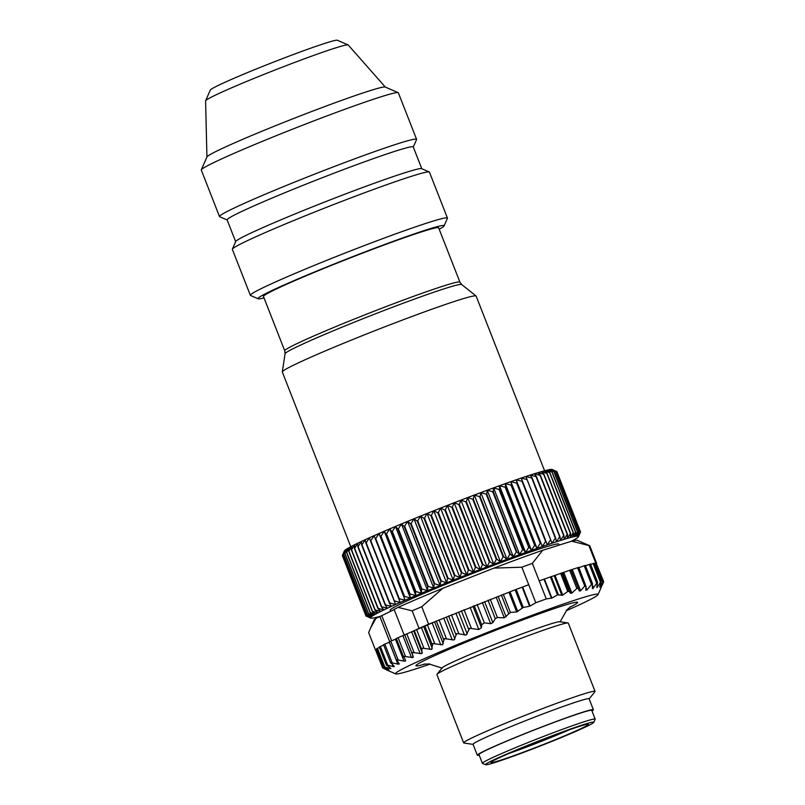 <?xml version="1.0" encoding="UTF-8"?>
<svg xmlns="http://www.w3.org/2000/svg" width="805" height="805" viewBox="0 0 805 805"><rect width="100%" height="100%" fill="white"/><g stroke="black" fill="none" stroke-linecap="round" stroke-linejoin="round"><path stroke-width="1.21" d="M508.971 753.44A48.803 2.204 158.6 0 0 518.621 749.998A48.803 2.204 158.6 0 0 518.662 749.978A48.803 2.204 158.6 0 0 568.974 729.924M560.823 732.852A52.335 2.365 -21.4 0 1 588.284 724.248A52.335 2.365 -21.4 0 1 518.48 753.983A52.335 2.365 -21.4 0 1 490.939 762.395A52.335 2.365 -21.4 0 1 560.783 732.872A52.335 2.365 -21.4 0 1 560.823 732.852M563.198 731.665A58.212 2.636 158.6 0 0 563.158 731.685A58.212 2.636 158.6 0 0 485.556 764.75A58.212 2.636 158.6 0 0 516.106 755.171A58.212 2.636 158.6 0 0 593.838 722.316A58.212 2.636 158.6 0 0 563.198 731.665M485.556 764.75L482.507 763.422A60.566 2.737 -21.4 0 1 482.406 763.331A60.566 2.737 -21.4 0 1 563.248 729.018A60.566 2.737 -21.4 0 1 563.289 729.008A60.566 2.737 -21.4 0 1 595.177 719.137A60.566 2.737 -21.4 0 1 595.167 719.278L593.838 722.316M482.406 763.331L478.975 754.577A60.566 2.737 -21.4 0 1 559.817 720.274A60.566 2.737 -21.4 0 1 591.756 710.382L595.177 719.137M479.217 755.201A62.327 2.817 -21.4 0 1 477.335 755.221A62.327 2.817 -21.4 0 1 483.07 751.618A62.327 2.817 -21.4 0 1 547.772 724.671A62.327 2.817 -21.4 0 1 593.396 709.738A62.327 2.817 -21.4 0 1 591.997 711.006M477.335 755.221L473.048 744.283A62.327 2.817 -21.4 0 1 478.784 740.681A62.327 2.817 -21.4 0 1 556.285 708.963A62.327 2.817 -21.4 0 1 589.109 698.8L593.396 709.738M473.088 744.394L463.952 743.025A70.558 3.19 -21.4 0 1 463.65 742.874A70.558 3.19 -21.4 0 1 470.14 738.789A70.558 3.19 -21.4 0 1 557.885 702.876A70.558 3.19 -21.4 0 1 595.036 691.384A70.558 3.19 -21.4 0 1 594.925 691.696L589.149 698.911M595.036 691.384L568.29 623.11A70.558 3.19 158.6 0 0 567.988 622.959A70.558 3.19 158.6 0 0 531.129 634.612A70.558 3.19 158.6 0 0 443.384 670.515A70.558 3.19 158.6 0 0 437.014 674.288A70.558 3.19 158.6 0 0 436.894 674.6L463.65 742.874M437.014 674.288L442.197 667.818A63.343 2.868 -21.4 0 1 447.922 664.427A63.343 2.868 -21.4 0 1 526.691 632.197A63.343 2.868 -21.4 0 1 559.787 621.732L567.988 622.959M430.222 664.055A108.776 4.921 -21.4 0 1 395.698 673.906A108.776 4.921 -21.4 0 1 405.549 667.415A108.776 4.921 -21.4 0 1 520.714 619.558A108.776 4.921 -21.4 0 1 598.045 594.603A108.776 4.921 -21.4 0 1 588.022 600.671A108.776 4.921 -21.4 0 1 566.016 610.834M601.013 587.419L603.307 582.579M603.106 581.693L603.378 582.387L603.71 581.673L596.374 563.651M599.755 587.237L603.237 581.16L601.265 586.644M594.221 563.56L595.77 563.077A118.768 5.373 -21.4 0 1 596.153 563.098L603.005 581.995M596.968 587.67L601.144 581.28L599.836 586.523M601.144 581.28L601.083 582.055M592.671 588.717L592.389 588.153L592.671 588.717L593.486 587.851L597.461 582.045L596.867 587.036M597.461 582.045L597.582 582.76M585.839 590.337L585.778 589.502L586.976 589.954L592.249 583.444L592.389 588.153M592.249 583.444L592.55 584.078M585.778 589.502L586.06 586.563L584.752 586.07L580.616 590.8L579.318 591.031L570.916 569.86L578.795 567.334L586.06 586.563M551.888 598.065L546.263 598.92L539.189 580.868L544.432 579.037L551.888 598.065L557.493 594.935L562.735 595.126L567.716 591.444L569.034 591.353L570.584 593.275L571.862 593.104L576.823 588.485L578.161 588.364M530.103 606.024L529.61 606.215L522.163 587.187L522.646 587.006L530.103 606.024L535.798 602.744A118.768 5.373 -21.4 0 1 546.263 598.92M529.61 606.215L523.27 607.453L516.186 589.371L428.622 624.227A118.768 5.373 158.6 0 0 425.775 625.435A118.768 5.373 158.6 0 0 419.023 628.323L412.16 610.824L398.093 607.383A109.369 4.951 -21.4 0 1 442.8 588.314L493.968 568.109A109.369 4.951 -21.4 0 1 520.02 558.368A109.369 4.951 -21.4 0 1 542.731 550.268L571.661 541.171A109.369 4.951 -21.4 0 1 577.427 540.376L589.592 545.679A118.768 5.373 158.6 0 0 588.918 545.579L595.77 563.077M405.539 660.372L403.728 656.317L413.005 657.594L412.261 652.442L421.8 653.66L421.981 648.156L431.661 649.373L432.738 643.537L442.458 644.785L444.39 638.627L454.02 639.975L456.767 633.525L466.186 634.994L469.667 628.292L478.824 629.52L481.4 627.689L481.682 624.75L484.318 622.818L490.648 623.714L492.831 622.668L495.266 618.693L497.41 617.536L504.282 617.817L510.41 612.404L516.679 611.981L523.27 607.453M403.627 657.111L403.728 656.317M405.418 661.106L404.019 661.096L395.436 639.19L396.422 638.768M399.079 663.481L396.513 659.728L404.019 661.096M396.593 660.452L396.513 659.728M404.201 635.175L394.098 609.385L398.093 607.383M375.663 650.209A118.768 5.373 -21.4 0 1 375.502 650.058L368.64 632.559L373.983 620.102A109.369 4.951 -21.4 0 1 375.844 618.502L394.178 609.606M390.646 611.367L390.194 610.21A90.552 4.095 -21.4 0 1 398.515 604.968A90.552 4.095 -21.4 0 1 492.519 565.824A90.552 4.095 -21.4 0 1 558.801 544.13L559.183 545.096M571.419 541.252A111.714 5.051 158.6 0 0 573.331 540.225A111.714 5.051 158.6 0 0 575.243 539.139A111.714 5.051 158.6 0 0 576.722 538.213A111.714 5.051 158.6 0 0 577.769 537.448A111.714 5.051 158.6 0 0 578.362 536.865A111.714 5.051 158.6 0 0 578.493 536.663A111.714 5.051 158.6 0 0 578.523 536.442A111.714 5.051 158.6 0 0 578.231 536.2A111.714 5.051 158.6 0 0 577.507 536.14A111.714 5.051 158.6 0 0 576.33 536.241A111.714 5.051 158.6 0 0 574.72 536.533A111.714 5.051 158.6 0 0 572.677 536.985A111.714 5.051 158.6 0 0 570.222 537.619A111.714 5.051 158.6 0 0 567.354 538.414A111.714 5.051 158.6 0 0 564.084 539.38A111.714 5.051 158.6 0 0 560.431 540.507A111.714 5.051 158.6 0 0 556.416 541.795A111.714 5.051 158.6 0 0 552.039 543.234A111.714 5.051 158.6 0 0 547.34 544.814A111.714 5.051 158.6 0 0 542.329 546.535A111.714 5.051 158.6 0 0 537.026 548.386A111.714 5.051 158.6 0 0 531.451 550.358A111.714 5.051 158.6 0 0 525.635 552.451A111.714 5.051 158.6 0 0 519.688 554.615A111.714 5.051 158.6 0 0 519.597 554.645A111.714 5.051 158.6 0 0 513.379 556.929A111.714 5.051 158.6 0 0 506.979 559.314A111.714 5.051 158.6 0 0 500.448 561.769A111.714 5.051 158.6 0 0 493.797 564.285A111.714 5.051 158.6 0 0 487.075 566.861A111.714 5.051 158.6 0 0 480.293 569.477A111.714 5.051 158.6 0 0 473.491 572.134A111.714 5.051 158.6 0 0 466.689 574.81A111.714 5.051 158.6 0 0 459.917 577.497A111.714 5.051 158.6 0 0 453.215 580.174A111.714 5.051 158.6 0 0 446.594 582.85A111.714 5.051 158.6 0 0 440.104 585.497A111.714 5.051 158.6 0 0 433.754 588.103A111.714 5.051 158.6 0 0 427.586 590.669A111.714 5.051 158.6 0 0 421.609 593.174A111.714 5.051 158.6 0 0 415.863 595.609A111.714 5.051 158.6 0 0 410.369 597.964A111.714 5.051 158.6 0 0 405.146 600.238A111.714 5.051 158.6 0 0 400.226 602.402A111.714 5.051 158.6 0 0 395.617 604.464A111.714 5.051 158.6 0 0 391.351 606.417A111.714 5.051 158.6 0 0 387.447 608.228A111.714 5.051 158.6 0 0 383.905 609.918A111.714 5.051 158.6 0 0 380.755 611.468A111.714 5.051 158.6 0 0 378.008 612.867A111.714 5.051 158.6 0 0 375.663 614.114A111.714 5.051 158.6 0 0 373.751 615.201A111.714 5.051 158.6 0 0 372.272 616.127A111.714 5.051 158.6 0 0 371.226 616.882A111.714 5.051 158.6 0 0 370.632 617.475A111.714 5.051 158.6 0 0 370.471 617.888A111.714 5.051 158.6 0 0 370.672 618.099A111.714 5.051 158.6 0 0 370.763 618.129A111.714 5.051 158.6 0 0 371.497 618.2A111.714 5.051 158.6 0 0 372.665 618.089A111.714 5.051 158.6 0 0 374.275 617.807A111.714 5.051 158.6 0 0 376.317 617.344A111.714 5.051 158.6 0 0 378.773 616.721A111.714 5.051 158.6 0 0 380.705 616.187M342.769 555.007L345.083 550.167L343.544 554.363L367.12 614.517L371.226 616.882L366.335 615.161L342.769 555.007A115.246 5.212 158.6 0 0 342.719 555.048L366.295 615.211L370.632 617.475L365.933 615.684L342.356 555.531L344.359 550.952A111.714 5.051 -21.4 0 1 344.48 550.751A111.714 5.051 -21.4 0 1 345.083 550.167A111.714 5.051 -21.4 0 1 346.13 549.402A111.714 5.051 -21.4 0 1 347.609 548.477A111.714 5.051 -21.4 0 1 349.521 547.39A111.714 5.051 -21.4 0 1 351.855 546.142A111.714 5.051 -21.4 0 1 354.603 544.744A111.714 5.051 -21.4 0 1 357.752 543.204A111.714 5.051 -21.4 0 1 361.294 541.513A111.714 5.051 -21.4 0 1 365.208 539.692A111.714 5.051 -21.4 0 1 369.475 537.75A111.714 5.051 -21.4 0 1 374.084 535.687A111.714 5.051 -21.4 0 1 379.004 533.514A111.714 5.051 -21.4 0 1 384.226 531.25A111.714 5.051 -21.4 0 1 389.721 528.885A111.714 5.051 -21.4 0 1 395.466 526.45A111.714 5.051 -21.4 0 1 401.433 523.944A111.714 5.051 -21.4 0 1 407.612 521.378A111.714 5.051 -21.4 0 1 413.961 518.772A111.714 5.051 -21.4 0 1 420.452 516.126A111.714 5.051 -21.4 0 1 427.063 513.459A111.714 5.051 -21.4 0 1 433.774 510.773A111.714 5.051 -21.4 0 1 440.536 508.086A111.714 5.051 -21.4 0 1 447.339 505.419A111.714 5.051 -21.4 0 1 454.151 502.763A111.714 5.051 -21.4 0 1 460.923 500.147A111.714 5.051 -21.4 0 1 467.655 497.571A111.714 5.051 -21.4 0 1 474.296 495.045A111.714 5.051 -21.4 0 1 480.837 492.59A111.714 5.051 -21.4 0 1 487.226 490.215A111.714 5.051 -21.4 0 1 493.455 487.921A111.714 5.051 -21.4 0 1 493.535 487.89A111.714 5.051 -21.4 0 1 499.492 485.727A111.714 5.051 -21.4 0 1 505.309 483.634A111.714 5.051 -21.4 0 1 510.873 481.662A111.714 5.051 -21.4 0 1 516.176 479.81A111.714 5.051 -21.4 0 1 521.197 478.09A111.714 5.051 -21.4 0 1 525.896 476.51A111.714 5.051 -21.4 0 1 530.264 475.071A111.714 5.051 -21.4 0 1 534.289 473.793A111.714 5.051 -21.4 0 1 537.931 472.666A111.714 5.051 -21.4 0 1 541.202 471.7A111.714 5.051 -21.4 0 1 544.069 470.895A111.714 5.051 -21.4 0 1 546.535 470.271A111.714 5.051 -21.4 0 1 548.567 469.808A111.714 5.051 -21.4 0 1 550.177 469.526A111.714 5.051 -21.4 0 1 551.355 469.416A111.714 5.051 -21.4 0 1 552.089 469.486A111.714 5.051 -21.4 0 1 552.18 469.516L556.849 471.559A115.246 5.212 158.6 0 0 556.849 471.559L580.415 531.723L578.231 536.2L579.932 531.572L556.356 471.418L553.961 470.291M544.583 470.764L476.117 296.069A104.076 4.709 158.6 0 0 476.037 295.968A104.076 4.709 158.6 0 0 421.317 313.034A104.076 4.709 158.6 0 0 282.636 371.387A104.076 4.709 158.6 0 0 282.314 371.89A104.076 4.709 158.6 0 0 282.324 372.021L350.779 546.716M263.456 296.492A94.074 4.256 -21.4 0 1 263.748 295.918A94.074 4.256 -21.4 0 1 353.898 256.483A94.074 4.256 -21.4 0 1 438.645 227.835L459.927 282.152A94.074 4.256 -21.4 0 0 410.389 297.488A94.074 4.256 -21.4 0 0 285.03 350.235A94.074 4.256 -21.4 0 0 284.749 350.809L263.456 296.492M439.198 229.254A99.961 4.528 158.6 0 0 444.098 225.923A99.961 4.528 158.6 0 0 420.431 231.8A99.961 4.528 158.6 0 0 391.482 241.983A99.961 4.528 158.6 0 0 258.153 298.786A99.961 4.528 158.6 0 0 264.02 297.91M258.153 298.786L250.546 295.475A105.837 4.79 -21.4 0 1 250.365 295.314A105.837 4.79 -21.4 0 1 391.713 235.322A105.837 4.79 -21.4 0 1 422.373 224.545A105.837 4.79 -21.4 0 1 447.449 218.075A105.837 4.79 -21.4 0 1 447.419 218.316L444.098 225.923M447.449 218.075L429.447 172.139A105.837 4.79 158.6 0 0 429.266 171.978A105.837 4.79 158.6 0 0 404.362 178.609A105.837 4.79 158.6 0 0 373.711 189.386A105.837 4.79 158.6 0 0 232.383 249.127A105.837 4.79 158.6 0 0 232.363 249.369L250.365 295.314M232.383 249.127L235.714 241.53A99.961 4.528 -21.4 0 1 369.193 185.1A99.961 4.528 -21.4 0 1 398.143 174.927A99.961 4.528 -21.4 0 1 421.659 168.658L429.266 171.978M235.654 241.661L227.121 219.886A99.961 4.528 -21.4 0 1 360.62 163.224A99.961 4.528 -21.4 0 1 389.57 153.051A99.961 4.528 -21.4 0 1 413.257 146.943L421.79 168.718M227.161 219.976L219.685 216.726A105.837 4.79 -21.4 0 1 219.503 216.555A105.837 4.79 -21.4 0 1 360.851 156.573A105.837 4.79 -21.4 0 1 391.512 145.796A105.837 4.79 -21.4 0 1 416.588 139.325A105.837 4.79 -21.4 0 1 416.557 139.567L413.287 147.033M416.588 139.325L398.364 92.837A105.837 4.79 158.6 0 0 398.183 92.676A105.837 4.79 158.6 0 0 373.289 99.307A105.837 4.79 158.6 0 0 342.638 110.084A105.837 4.79 158.6 0 0 201.31 169.835A105.837 4.79 158.6 0 0 201.29 170.076L219.503 216.555M201.31 169.835L206.966 156.915A95.845 4.337 -21.4 0 1 334.95 102.809A95.845 4.337 -21.4 0 1 385.253 87.041L398.183 92.676M385.333 87.081L348.193 44.979A76.596 3.462 158.6 0 0 348.092 44.909A76.596 3.462 158.6 0 0 307.892 57.517A76.596 3.462 158.6 0 0 205.607 100.756A76.596 3.462 158.6 0 0 205.587 100.867L206.935 156.995M205.607 100.756L210.296 90.059A68.324 3.089 -21.4 0 1 301.533 51.49A68.324 3.089 -21.4 0 1 337.386 40.25L348.092 44.909M580.415 531.813L578.523 536.442L580.445 531.743L556.869 471.579M578.493 536.663L580.496 532.085A115.246 5.212 -21.4 0 0 580.506 532.055M555.39 471.428L551.355 469.416L556.295 471.408L579.872 531.572L577.507 536.14L578.966 531.592L555.39 471.428A115.246 5.212 158.6 0 0 555.299 471.438L578.875 531.592L576.33 536.241L577.547 531.783L553.971 471.629L550.177 469.526L555.299 471.438M552.109 472.002L548.567 469.808L553.84 471.65L577.416 531.803L574.72 536.533L575.686 532.155L552.109 472.002A115.246 5.212 158.6 0 0 551.938 472.042L575.515 532.196L572.677 536.985L573.381 532.719L549.805 472.555L546.535 470.271L551.938 472.042M547.068 473.29L544.069 470.895L549.604 472.605L573.18 532.769L570.222 537.619L570.644 533.443L547.068 473.29A115.246 5.212 158.6 0 0 546.837 473.35L570.413 533.514L567.354 538.414L567.495 534.349L543.918 474.195L541.202 471.7L546.837 473.35M540.366 475.272L537.931 472.666L543.657 474.276L567.233 534.429L564.084 539.38L563.943 535.426L540.366 475.272A115.246 5.212 158.6 0 0 540.064 475.363L563.641 535.516L560.431 540.507L559.998 536.663L536.422 476.51L534.289 473.793L540.064 475.363M532.105 477.898L530.264 475.071L536.09 476.61L559.666 536.764L556.416 541.795L555.681 538.062L532.105 477.898A115.246 5.212 158.6 0 0 531.753 478.019L555.329 538.173L552.039 543.234L525.896 476.51L531.753 478.019M522.435 481.149L521.197 478.09L527.054 479.579L550.63 539.742L547.34 544.814L522.435 481.149A115.246 5.212 158.6 0 0 522.032 481.289L545.609 541.453L542.329 546.535L517.122 482.99L516.176 479.81L522.032 481.289M537.026 548.386L510.873 481.662L516.699 483.141L540.266 543.294L537.026 548.386L535.094 545.116L511.517 484.962A115.246 5.212 158.6 0 0 511.074 485.123L534.651 545.277L531.451 550.358L529.227 547.209L505.651 487.055L505.309 483.634L511.074 485.123M542.329 546.535L516.176 479.81M525.635 552.451L499.492 485.727L505.188 487.216L528.764 547.38L525.635 552.451L523.119 549.413L499.543 489.259A115.246 5.212 158.6 0 0 499.06 489.44L522.636 549.594L519.597 554.645L516.8 551.727L493.224 491.573L493.455 487.921L499.06 489.44M511.517 484.962L510.873 481.662M531.451 550.358L505.309 483.634M513.379 556.929L487.226 490.215L492.72 491.754L516.297 551.908L513.379 556.929L510.3 554.132L486.723 493.978A115.246 5.212 158.6 0 0 486.2 494.169L509.776 554.323L506.979 559.314L503.628 556.627L480.052 496.464L480.837 492.59L486.2 494.169M516.297 551.908A115.246 5.212 -21.4 0 1 516.8 551.727M499.543 489.259L499.492 485.727M519.688 554.494L493.616 487.961M500.448 561.769L474.296 495.045L479.528 496.665L503.105 556.819L500.448 561.769L496.836 559.193L473.26 499.03A115.246 5.212 158.6 0 0 472.726 499.231L496.293 559.394L493.797 564.285L489.933 561.82L466.357 501.656L467.655 497.571L472.726 499.231M503.105 556.819A115.246 5.212 -21.4 0 1 503.628 556.627M486.723 493.978L487.226 490.215M506.979 559.314L480.837 492.59M487.075 566.861L460.923 500.147L465.813 501.867L489.39 562.021L487.075 566.861L482.97 564.496L459.393 504.343A115.246 5.212 158.6 0 0 458.84 504.554L482.416 564.708L480.293 569.477L475.956 567.213L452.38 507.059L454.151 502.763L458.84 504.554M489.39 562.021A115.246 5.212 -21.4 0 1 489.933 561.82M473.26 499.03L474.296 495.045M493.797 564.285L467.655 497.571M473.491 572.134L447.339 505.419L451.836 507.271L475.403 567.434L473.491 572.134L468.933 569.96L445.356 509.807A115.246 5.212 158.6 0 0 444.813 510.018L468.389 570.182L466.689 574.81L461.929 572.727L438.353 512.574L440.536 508.086L444.813 510.018M475.403 567.434A115.246 5.212 -21.4 0 1 475.956 567.213M459.393 504.343L460.923 500.147M480.293 569.477L454.151 502.763M459.917 577.497L433.774 510.773L437.809 512.785L461.386 572.949L459.917 577.497L454.976 575.495L431.4 515.341A115.246 5.212 158.6 0 0 430.856 515.562L454.433 575.716L453.215 580.174L448.093 578.262L424.517 518.108L427.063 513.459L430.856 515.562M461.386 572.949A115.246 5.212 -21.4 0 1 461.929 572.727M445.356 509.807L447.339 505.419M466.689 574.81L440.536 508.086M446.594 582.85L420.452 516.126L423.983 518.319L447.56 578.473L446.594 582.85L441.331 581.009L417.755 520.845A115.246 5.212 158.6 0 0 417.232 521.066L440.798 581.22L440.104 585.497L434.69 583.716L411.114 523.562L413.961 518.772L417.232 521.066M447.56 578.473A115.246 5.212 -21.4 0 1 448.093 578.262M431.4 515.341L433.774 510.773M453.215 580.174L427.063 513.459M433.754 588.103L407.612 521.378L410.6 523.773L434.177 583.927L433.754 588.103L428.22 586.392L404.653 526.239A115.246 5.212 158.6 0 0 404.15 526.44L427.727 586.593L427.586 590.669L421.951 589.008L398.374 528.855L401.433 523.944L404.15 526.44M434.177 583.927A115.246 5.212 -21.4 0 1 434.69 583.716M417.755 520.845L420.452 516.126M440.104 585.497L413.961 518.772M421.609 593.174L395.466 526.45L397.891 529.056L421.468 589.21L421.609 593.174L415.893 591.564L392.317 531.401A115.246 5.212 158.6 0 0 391.854 531.602L415.43 591.756L415.863 595.609L410.077 594.04L386.511 533.886L389.721 528.885L391.854 531.602M404.653 526.239L407.612 521.378M427.586 590.669L401.433 523.944M410.369 597.964L384.226 531.25L386.058 534.077L409.634 594.231L410.369 597.964L404.543 596.435L380.966 536.271A115.246 5.212 158.6 0 0 380.544 536.462L405.146 600.238L399.29 598.729L375.714 538.565L379.004 533.514L380.544 536.462M392.317 531.401L395.466 526.45M415.863 595.609L389.721 528.885M400.226 602.402L374.084 535.687L400.226 602.402L394.359 600.912L370.793 540.759A115.246 5.212 158.6 0 0 370.421 540.92L395.617 604.464L389.771 602.985L366.195 542.832L369.475 537.75L370.421 540.92M380.966 536.271L384.226 531.25M405.146 600.238L379.004 533.514M361.958 544.784L365.208 539.692L365.852 542.993L389.429 603.146L391.351 606.417L385.535 604.937L361.958 544.784A115.246 5.212 158.6 0 0 361.646 544.925L385.223 605.078L387.447 608.228L381.681 606.749L358.104 546.595L361.294 541.513L361.646 544.925M370.793 540.759L374.084 535.687M354.633 548.265L357.752 543.204L357.812 546.726L381.389 606.89L383.905 609.918L378.209 608.429L354.633 548.265A115.246 5.212 158.6 0 0 354.381 548.396L377.958 608.55L380.755 611.468L375.15 609.948L351.574 549.795L354.603 544.744L354.381 548.396M348.927 551.163L351.855 546.142L351.352 549.906L374.929 610.069L378.008 612.867L372.504 611.327L348.927 551.163A115.246 5.212 158.6 0 0 348.746 551.264L372.323 611.428L375.663 614.114L370.3 612.535L346.724 552.381L349.521 547.39L348.746 551.264M344.953 553.427L347.609 548.477L346.563 552.471L370.139 612.625L373.751 615.201L368.529 613.581L344.953 553.427A115.246 5.212 158.6 0 0 344.832 553.498L368.408 613.662L372.272 616.127L367.211 614.457L343.634 554.303L346.13 549.402L344.832 553.498M342.719 555.048L344.48 550.751L342.356 555.531A115.246 5.212 158.6 0 0 342.346 555.561L365.923 615.724L370.471 617.888L365.983 616.036L342.437 555.802M365.983 616.036A115.246 5.212 -21.4 0 0 366.003 616.056L370.672 618.099M411.114 523.562A115.246 5.212 158.6 0 0 410.6 523.773M440.798 581.22A115.246 5.212 -21.4 0 1 441.331 581.009M424.517 518.108A115.246 5.212 158.6 0 0 423.983 518.319M454.433 575.716A115.246 5.212 -21.4 0 1 454.976 575.495M438.353 512.574A115.246 5.212 158.6 0 0 437.809 512.785M468.389 570.182A115.246 5.212 -21.4 0 1 468.933 569.96M452.38 507.059A115.246 5.212 158.6 0 0 451.836 507.271M482.416 564.708A115.246 5.212 -21.4 0 1 482.97 564.496M466.357 501.656A115.246 5.212 158.6 0 0 465.813 501.867M496.293 559.394A115.246 5.212 -21.4 0 1 496.836 559.193M480.052 496.464A115.246 5.212 158.6 0 0 479.528 496.665M509.776 554.323A115.246 5.212 -21.4 0 1 510.3 554.132M493.224 491.573A115.246 5.212 158.6 0 0 492.72 491.754M375.512 649.786L376.8 649.172M379.467 647.391L376.67 648.679M383.673 645.047L379.296 646.958L386.4 665.091M383.673 644.634L389.358 642.159M389.288 641.806L395.436 639.19M403.506 656.8L396.302 638.466L435.183 621.641M394.037 666.077L390.807 662.575L397.861 664.095L389.278 642.199M390.465 668.13L386.491 664.92L393.132 666.57L392.327 664.528M388.423 669.589L383.733 666.691L389.882 668.492L389.459 667.415M383.653 668.422L388.704 670.827L382.586 667.828L387.99 669.347M399.179 664.115L397.861 664.095M428.622 624.227L421.76 606.729A118.768 5.373 158.6 0 0 412.16 610.824M421.76 606.729L442.8 588.314M539.189 580.868L532.336 563.369A118.768 5.373 158.6 0 0 527.255 565.221A118.768 5.373 158.6 0 0 521.861 567.203L528.724 584.702L522.646 587.006M535.798 602.744L528.724 584.702M493.968 568.109L521.861 567.203M544.432 579.037L570.916 569.86M578.916 567.636L585.245 565.442M590.407 564.053L585.497 565.744M601.184 581.331L594.09 563.238L590.629 564.406M571.661 541.171L588.918 545.579M602.704 581.955L595.408 563.319L596.153 563.098A118.768 5.373 -21.4 0 1 596.646 563.339L589.783 545.84A118.768 5.373 158.6 0 0 589.592 545.679M370.25 628.625L375.844 618.502M389.67 641.565L379.849 616.499M391.612 640.75L381.822 615.775M595.408 563.319L594.271 563.711M532.336 563.369L542.731 550.268M522.163 587.187L516.186 589.371M417.684 628.987L419.023 628.323M383.371 668.291L382.586 667.828L375.502 649.796M388.704 670.827L388.01 670.485M390.978 663.28L390.807 662.575M394.269 666.671L393.132 666.57M386.863 665.544L386.491 664.92M390.878 668.643L389.882 668.492M384.317 667.224L383.733 666.691M389.016 670.032L388.181 669.83M569.608 607.413A86.859 3.934 158.6 0 0 531.924 616.509A86.859 3.934 158.6 0 0 423.903 660.714A86.859 3.934 158.6 0 0 425.261 663.984M476.037 295.968L461.657 284.507A94.869 4.297 158.6 0 0 411.778 300.064A94.869 4.297 158.6 0 0 285.071 353.707L282.314 371.89M392.116 662.686L384.81 644.05M387.658 665.081L380.352 646.445M384.75 666.902L377.444 648.256M383.442 668.1L376.136 649.464M398.062 659.738L390.757 641.102M405.408 656.286L398.103 637.651M411.506 657.615L402.923 635.719M413.307 656.8L404.724 634.904M411.989 653.298L404.684 634.662M414.042 652.372L406.736 633.736M420.22 653.71L411.637 631.814M422.263 652.805L413.679 630.909M421.538 649.082L414.233 630.436M423.853 648.075L416.547 629.43M432.285 648.468L423.702 626.562M600.278 586.503L600.027 585.859M600.429 582.166L593.124 563.52M597.642 586.865L597.119 585.547M596.575 583.001L589.27 564.365M593.486 587.851L592.51 585.346M584.752 586.07L577.557 567.716M576.823 588.485L569.668 570.252M569.034 591.353L561.799 572.908M567.716 591.444L560.612 573.301M558.378 594.734L551.264 576.561M557.493 594.935L550.409 576.853M551.455 598.216L543.999 579.198M561.87 595.398L554.132 575.656M562.735 595.126L554.987 575.354M570.584 593.275L562.564 572.808M571.862 593.104L563.752 572.415M579.318 591.031L571.087 570.021M580.616 590.8L572.325 569.628M586.976 589.954L585.98 587.398M591.413 584.168L584.188 565.724M522.204 607.966L515.079 589.793M517.766 611.528L510.028 591.786M516.679 611.981L508.931 592.208M510.41 612.404L503.306 594.271M508.599 613.46L501.374 595.026M506.134 616.851L498.114 596.384M504.282 617.817L496.182 597.139M497.41 617.536L490.255 599.302M495.266 618.693L488.011 600.198M492.831 622.668L484.6 601.657M490.648 623.714L482.356 602.553M484.318 622.818L477.124 604.464M481.682 624.75L474.195 605.662M481.4 627.689L472.998 606.256M478.824 629.52L470.16 607.423M434.67 643.437L427.375 624.791M440.768 644.855L432.184 622.959M443.223 643.829L434.64 621.923M443.656 639.653L436.35 621.017M446.362 638.526L439.057 619.89M452.319 640.035L443.736 618.139M454.916 638.969L446.332 617.063M455.892 634.592L448.586 615.956M458.739 633.434L451.434 614.789M464.485 635.054L455.902 613.148M467.202 633.948L458.619 612.052M468.681 629.399L461.376 610.764M471.277 628.121L464.052 609.677M432.144 644.503L424.839 625.867M430.021 649.434L421.438 627.538M423.732 664.175L429.015 663.944L442.166 668.17M598.045 594.603L603.68 581.733M461.657 284.507L459.927 282.152M597.582 582.156L590.467 563.993M592.5 583.625L585.346 565.372M403.547 656.95L396.302 638.466M396.402 660.15L389.218 641.816M395.698 673.906L386.41 669.851M390.656 662.877L383.522 644.654M383.693 666.751L376.609 648.679M285.071 353.707L284.749 350.809M570.876 606.507L566.881 609.878L560.049 621.973"/></g></svg>
